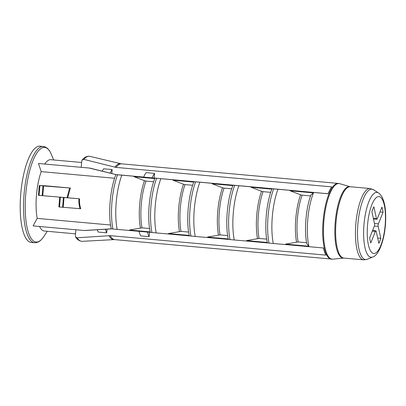 <?xml version="1.0" encoding="UTF-8"?>
<svg xmlns="http://www.w3.org/2000/svg" width="406" height="406" viewBox="0 0 406 406"><rect width="100%" height="100%" fill="white"/><g stroke="black" fill="none" stroke-linecap="round" stroke-linejoin="round"><path stroke-width="0.61" d="M376.849 219.26A1.791 0.548 95.2 0 0 377.286 218.753L381.929 207.131A22.381 6.877 -84.8 0 1 383.051 212.242L378.407 223.863A1.791 0.548 95.2 0 0 378.194 226.386L380.818 238.322A22.381 6.877 -84.8 0 1 378.828 243.301L376.205 231.369A1.791 0.548 95.2 0 0 375.865 230.831A1.791 0.548 95.2 0 0 375.423 231.334L370.779 242.961A22.381 6.877 -84.8 0 1 369.658 237.85L374.302 226.223A1.791 0.548 95.2 0 0 374.515 223.701L371.891 211.77A22.381 6.877 -84.8 0 1 373.88 206.791L376.504 218.722A1.791 0.548 95.2 0 0 376.844 219.26A1.791 0.548 95.2 0 0 376.849 219.26L373.474 218.956M34.809 242.742A48.339 14.855 -84.8 0 1 34.591 242.732L31.277 242.433A48.339 14.855 -84.8 0 1 20.797 193.302A48.339 14.855 -84.8 0 1 39.752 146.124A48.339 14.855 -84.8 0 1 39.971 146.14L45.102 146.881L47.05 148.053C48.725 149.428 50.166 151.56 51.369 154.453A47.517 14.606 95.2 0 0 44.427 147.373A47.517 14.606 95.2 0 0 25.761 194.093A47.517 14.606 95.2 0 0 36.307 242.052A47.517 14.606 95.2 0 0 43.98 236.292L47.233 231.288M331.565 259.201A38.047 11.693 -84.8 0 1 331.397 259.185A38.047 11.693 -84.8 0 1 323.146 220.519A38.047 11.693 -84.8 0 1 338.066 183.39A38.047 11.693 -84.8 0 1 338.239 183.4L121.582 163.846A38.047 11.693 95.2 0 0 121.414 163.831A38.047 11.693 95.2 0 0 115.999 167.399L331.768 186.877A38.047 11.693 -84.8 0 0 328.084 193.758L290.331 190.348A38.047 11.693 -84.8 0 0 290.153 190.795L313.447 192.896A38.047 11.693 95.2 0 0 308.875 246.219L285.58 244.118A38.047 11.693 95.2 0 0 285.682 244.574L273.268 243.498A40.285 12.378 -84.8 0 1 277.917 189.272L290.331 190.348M75.709 229.76A35.809 11.003 95.2 0 0 75.841 230.035L75.359 235.678L75.653 236.977L77.125 237.779L110.148 235.642L325.916 255.125A38.047 11.693 -84.8 0 1 323.435 247.98L285.682 244.574M44.782 164.024A35.809 11.003 -84.8 0 1 50.562 159.685A35.809 11.003 -84.8 0 1 50.72 159.695L81.636 162.486M75.516 233.841L44.284 231.019A35.809 11.003 -84.8 0 1 39.57 226.497M111.538 228.882L84.636 230.537L33.114 225.914L37.185 218.387A35.809 11.003 -84.8 0 1 41.194 171.621L38.468 163.486L89.985 168.104L38.468 163.486M81.22 167.313L81.266 166.775A35.809 11.003 95.2 0 0 80.921 167.287M140.42 227.939A35.956 11.053 -84.8 0 1 144.465 180.716L145.993 181.081A35.809 11.003 95.2 0 0 141.983 227.847L129.468 230.024A38.047 11.693 95.2 0 0 129.57 230.481L117.156 229.405A40.285 12.378 -84.8 0 1 121.805 175.179L115.943 174.61L89.985 168.104M111.812 173.474L112.147 169.561L103.667 168.8A35.809 11.003 -84.8 0 0 102.251 171.124M110.138 173.063A35.809 11.003 -84.8 0 1 112.147 169.561M154.173 178.036L154.569 173.392L146.089 172.626A35.809 11.003 -84.8 0 0 143.628 177.082M152.108 177.848A35.809 11.003 -84.8 0 1 154.569 173.392M75.841 230.035L75.866 229.771M105.352 229.263A35.809 11.003 -84.8 0 0 106.727 232.821L98.242 232.054A35.809 11.003 -84.8 0 1 97.283 229.76M106.727 232.821L107.042 229.162M147.485 232.095A35.809 11.003 -84.8 0 0 149.149 236.652L140.664 235.886A35.809 11.003 -84.8 0 1 138.999 231.329M149.149 236.652L149.525 232.283M115.999 167.399L83.844 159.38L82.22 159.954L81.748 161.131L81.266 166.775M41.194 171.621L114.609 178.249M37.185 218.387L110.574 225.015M79.566 198.778C79.282 202.112 79.677 205.436 80.758 208.755L80.058 208.694C79.043 205.38 78.673 202.061 78.957 198.727L38.489 195.342M42.117 195.682L42.96 185.872L39.291 185.532L45.396 185.791L70.38 188.044L67.716 197.712M144.465 180.716L134.041 176.701A38.047 11.693 -84.8 0 1 134.219 176.255L277.917 189.272M121.805 175.179L134.219 176.255M296.527 242.032A35.956 11.053 -84.8 0 1 300.577 194.809L302.105 195.174A35.809 11.003 95.2 0 0 298.095 241.94L285.58 244.118M300.577 194.809L290.153 190.795M257.5 238.505A35.956 11.053 -84.8 0 1 261.55 191.287L263.073 191.652A35.809 11.003 95.2 0 0 259.064 238.418L246.554 240.591A38.047 11.693 95.2 0 0 246.655 241.047L234.242 239.976A40.285 12.378 -84.8 0 1 238.89 185.75M261.55 191.287L251.121 187.267A38.047 11.693 -84.8 0 1 251.304 186.826M218.474 234.983A35.956 11.053 -84.8 0 1 222.524 187.76L224.046 188.13A35.809 11.003 95.2 0 0 220.037 234.896L207.522 237.068A38.047 11.693 95.2 0 0 207.623 237.525L195.215 236.449A40.285 12.378 -84.8 0 1 199.864 182.228M222.524 187.76L212.094 183.745A38.047 11.693 -84.8 0 1 212.272 183.304M179.447 231.461A35.956 11.053 -84.8 0 1 183.492 184.238L185.019 184.603A35.809 11.003 95.2 0 0 181.01 231.374L168.495 233.546A38.047 11.693 95.2 0 0 168.597 234.003L156.188 232.927A40.285 12.378 -84.8 0 1 160.837 178.706M183.492 184.238L173.068 180.223A38.047 11.693 -84.8 0 1 173.245 179.777M111.295 228.837L117.156 229.405M84.027 230.512L111.264 228.837C107.92 214.266 110.112 188.77 115.918 174.616L89.376 168.079M150.393 232.359L156.188 232.927M129.57 230.481L150.291 232.349C146.947 217.789 149.139 192.292 154.945 178.143L155.041 178.132M189.419 235.881L195.215 236.449M168.597 234.003L189.318 235.876C185.978 221.316 188.166 195.819 193.972 181.665L194.068 181.66M228.446 239.408L234.242 239.976M228.35 239.413C225.005 224.838 227.198 199.341 232.998 185.187L233.095 185.182M267.473 242.93L273.268 243.498M267.376 242.935C264.032 228.36 266.224 202.863 272.025 188.709L272.121 188.704M306.748 243.686C304.038 230.232 305.931 208.161 310.905 195.042L313.447 192.896M306.743 243.686L308.875 246.219M141.983 227.847L149.606 228.537M145.993 181.081L153.641 181.771M302.105 195.174L310.585 195.941M298.095 241.94L306.571 242.707M263.073 191.652L270.721 192.342M259.064 238.418L266.686 239.109M224.046 188.13L231.694 188.82M220.037 234.896L227.659 235.587M185.019 184.603L192.667 185.293M181.01 231.374L188.633 232.059M246.655 241.047L267.376 242.92M207.623 237.525L228.35 239.398M116.552 174.636L328.094 193.733M168.495 233.546L189.221 235.419M207.522 237.068L228.253 238.941M246.554 240.591L267.28 242.463M129.468 230.024L150.195 231.892M173.068 180.223L193.804 182.096M212.094 183.745L232.831 185.618M251.121 187.267L271.858 189.14M134.041 176.701L154.772 178.574M380.818 238.322L377.671 238.038M383.051 212.242L379.996 211.962M42.96 185.872L43.62 185.928L42.782 195.738M67.051 197.651L69.634 187.978L43.62 185.928M69.634 187.978L70.38 188.044M80.058 208.694L58.931 206.948M58.885 206.948L59.728 197.138L61.372 197.204M59.728 197.138L60.342 197.204L59.504 207.014M62.59 207.293L63.432 197.483L60.342 197.204M63.432 197.483L64.036 197.534L63.194 207.344M78.957 198.727L64.036 197.534M43.98 236.292C42.28 238.921 40.483 240.763 38.59 241.814L36.459 242.621L34.591 242.732A48.339 14.855 -84.8 0 1 24.111 193.601A48.339 14.855 -84.8 0 1 43.066 146.424A48.339 14.855 -84.8 0 1 43.285 146.439M378.793 196.585A28.567 8.78 95.2 0 0 367.572 224.67A28.567 8.78 95.2 0 0 373.916 253.501A28.567 8.78 95.2 0 0 385.137 225.416A28.567 8.78 95.2 0 0 378.793 196.585M371.226 257.282A32.571 10.008 -84.8 0 1 363.999 224.406A32.571 10.008 -84.8 0 1 376.793 192.383A32.571 10.008 -84.8 0 1 378.509 192.967L373.647 189.785A35.337 10.86 95.2 0 0 371.784 189.155A35.337 10.86 95.2 0 0 357.904 223.899A35.337 10.86 95.2 0 0 365.75 259.561A35.337 10.86 95.2 0 0 367.379 259.246L372.728 256.988A32.571 10.008 -84.8 0 1 371.226 257.282M363.812 259.86A35.809 11.003 -84.8 0 1 363.649 259.85A35.809 11.003 -84.8 0 1 355.884 223.462A35.809 11.003 -84.8 0 1 369.927 188.516A35.809 11.003 -84.8 0 1 370.089 188.526L350.266 186.735A35.809 11.003 95.2 0 0 350.109 186.724A35.809 11.003 95.2 0 0 336.067 221.671A35.809 11.003 95.2 0 0 343.831 258.064L343.715 258.064A35.885 11.028 -84.8 0 1 343.212 258.079A35.885 11.028 -84.8 0 1 335.249 221.864A35.885 11.028 -84.8 0 1 349.343 186.582A35.885 11.028 -84.8 0 1 350.155 186.714L339.69 183.679A37.971 11.667 95.2 0 0 338.832 183.537A37.971 11.667 95.2 0 0 323.917 220.869A37.971 11.667 95.2 0 0 332.347 259.195A37.971 11.667 95.2 0 0 332.874 259.175L343.715 258.064M77.125 237.779A42.691 13.119 95.2 0 0 81.926 241.326A42.691 13.119 95.2 0 0 82.322 241.321L81.773 241.326C78.83 240.753 76.79 239.307 75.653 236.977M110.148 235.642A38.047 11.693 95.2 0 0 114.741 239.626L114.101 239.616A38.128 11.718 -84.8 0 1 108.986 235.632M114.852 167.201A38.128 11.718 -84.8 0 1 120.952 163.74L89.99 156.371A42.691 13.119 95.2 0 0 83.844 159.38M117.562 174.798A40.285 12.378 95.2 0 0 112.919 229.025M156.594 178.32A40.285 12.378 95.2 0 0 151.945 232.547M195.621 181.842A40.285 12.378 95.2 0 0 190.972 236.069M234.648 185.369A40.285 12.378 95.2 0 0 229.999 239.591M273.674 188.891A40.285 12.378 95.2 0 0 269.026 243.113M375.423 231.334L372.368 231.06M378.194 226.386L374.368 226.04M374.474 223.508L378.407 223.863M373.358 218.438L376.504 218.722M39.905 185.598L39.062 195.408M343.831 258.064L364.004 259.876L367.379 259.246M114.741 239.626L332.874 259.175M53.673 159.959L51.369 154.453M114.101 239.616L82.322 241.321M82.22 159.954C84.138 157.452 86.463 156.214 89.198 156.239L89.99 156.371M338.239 183.4L339.69 183.679M370.089 188.526L373.647 189.785M378.509 192.967C378.834 192.896 379.874 194.007 381.63 196.311C384.315 201.041 385.675 207.923 385.7 216.961C385.918 235.247 379.92 255.009 372.728 256.988M120.952 163.74L121.582 163.846M375.865 230.831L372.581 230.532M39.291 185.532L38.448 195.342"/></g></svg>
